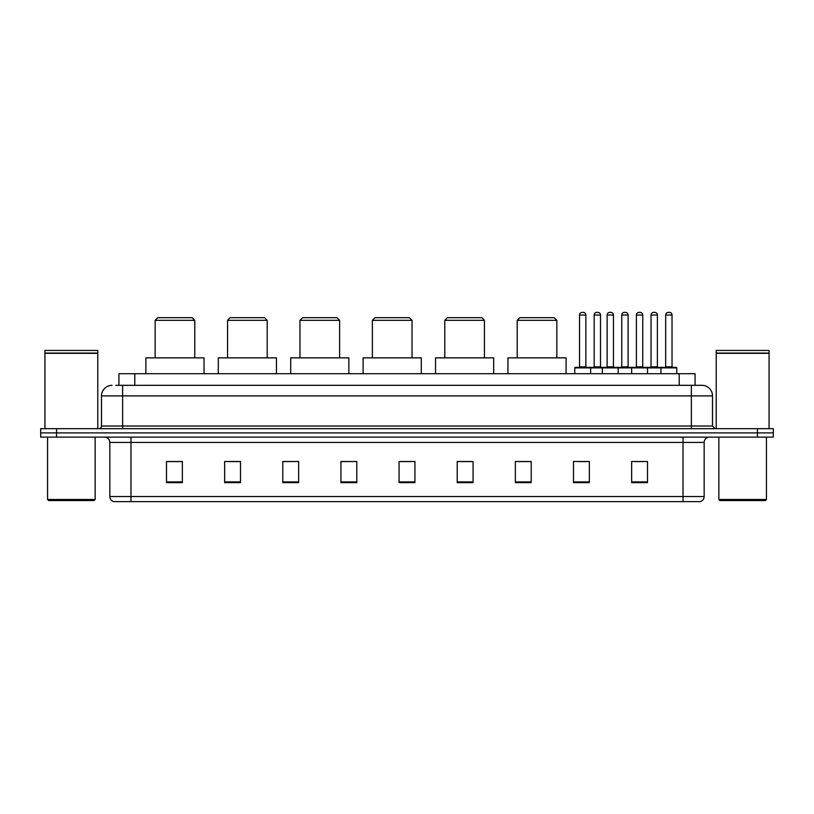 <?xml version="1.0" encoding="UTF-8"?>
<svg xmlns="http://www.w3.org/2000/svg" width="814" height="814" viewBox="0 0 814 814"><rect width="100%" height="100%" fill="white"/><g stroke="black" fill="none" stroke-linecap="round" stroke-linejoin="round"><path stroke-width="1.22" d="M115.761 385.327L122.629 385.327L115.761 385.327L118.936 385.327L118.936 373.697L695.064 373.697L695.064 385.327M112.057 385.327A10.572 10.572 0 0 0 101.485 395.899L101.485 426.027A2.646 2.646 0 0 1 98.84 428.673M712.515 395.899L122.629 395.899L122.629 385.327L701.943 385.327A10.572 10.572 0 0 1 712.515 395.899L712.515 426.027L715.16 428.673M56.553 428.673L40.7 428.673L40.7 432.895L56.553 432.895L40.7 432.895L40.7 437.128L56.553 437.128L56.553 432.895L757.447 432.895L56.553 432.895L56.553 428.673L757.447 428.673L757.447 432.895L773.3 432.895L757.447 432.895L757.447 437.128L56.553 437.128M773.3 428.673L773.3 432.895L773.3 428.673L757.447 428.673M701.78 385.327L698.239 385.327M700.091 501.617L113.909 501.617M113.645 501.617A5.281 5.281 0 0 1 109.839 496.54L130.983 496.54L130.983 501.617L683.017 501.617L683.017 496.54L704.161 496.54L704.161 442.419A5.281 5.281 0 0 1 709.452 437.128M109.839 496.54L109.839 442.419C109.524 439.204 107.763 437.444 104.548 437.128M647.496 482.641L647.496 461.497L631.644 461.497L631.644 482.641L647.496 482.641M589.356 482.641L589.356 461.497L573.504 461.497L573.504 482.641L589.356 482.641M531.216 482.641L531.216 461.497L515.354 461.497L515.354 482.641L531.216 482.641M473.076 482.641L473.076 461.497L457.214 461.497L457.214 482.641L473.076 482.641M182.356 482.641L182.356 461.497L166.504 461.497L166.504 482.641L182.356 482.641M240.496 482.641L240.496 461.497L224.644 461.497L224.644 482.641L240.496 482.641M298.646 482.641L298.646 461.497L282.784 461.497L282.784 482.641L298.646 482.641M356.786 482.641L356.786 461.497L340.924 461.497L340.924 482.641L356.786 482.641M414.926 482.641L414.926 461.497L399.074 461.497L399.074 482.641L414.926 482.641M773.3 437.128L773.3 432.895L773.3 437.128L757.447 437.128M683.017 501.617L699.938 501.617M517.999 461.599L531.216 461.599M578.734 461.599L586.66 461.599M635.612 461.599L643.538 461.599M356.786 461.497L340.924 461.599L356.786 461.497M298.646 461.497L282.784 461.599L298.646 461.497M228.347 461.599L240.496 461.599M399.074 461.599L411.233 461.599M182.356 461.599L166.504 461.599M473.076 461.599L457.214 461.599M94.088 500.559L48.626 500.559L47.568 499.501L95.146 499.501L94.088 500.559M47.568 437.128L47.568 499.501M95.146 437.128L95.146 499.501M44.933 353.347L97.782 353.347L44.933 353.347L44.933 428.673M97.782 353.347L97.782 428.673M97.517 353.083L45.197 353.083M97.782 352.818L97.782 350.447L44.933 350.447L44.933 352.818M155.138 320.319L194.78 320.319L192.135 317.674L157.774 317.674L155.138 320.319L155.138 357.845M194.78 320.319L194.78 357.845M204.029 373.697L204.029 357.845L145.889 357.845L145.889 373.697M227.554 320.319L267.196 320.319L264.55 317.674L230.189 317.674L227.554 320.319L227.554 357.845M267.196 320.319L267.196 357.845M276.445 373.697L276.445 357.845L218.305 357.845L218.305 373.697M299.969 320.319L339.611 320.319L336.965 317.674L302.604 317.674L299.969 320.319L299.969 357.845M339.611 320.319L339.611 357.845M348.86 373.697L348.86 357.845L290.71 357.845L290.71 373.697M372.374 320.319L412.026 320.319L409.381 317.674L375.02 317.674L372.374 320.319L372.374 357.845M412.026 320.319L412.026 357.845M421.276 373.697L421.276 357.845L363.125 357.845L363.125 373.697M444.79 320.319L484.432 320.319L481.796 317.674L447.435 317.674L444.79 320.319L444.79 357.845M484.432 320.319L484.432 357.845M493.681 373.697L493.681 357.845L435.541 357.845L435.541 373.697M517.205 320.319L556.847 320.319L554.212 317.674L519.851 317.674L517.205 320.319L517.205 357.845M556.847 320.319L556.847 357.845M566.096 373.697L566.096 357.845L507.956 357.845L507.956 373.697M765.374 500.559L719.912 500.559L718.854 499.501L766.432 499.501L765.374 500.559M718.854 437.128L718.854 499.501M766.432 437.128L766.432 499.501M716.218 353.347L769.067 353.347L716.218 353.347L716.218 428.673M769.067 353.347L769.067 428.673M768.803 353.083L716.483 353.083M769.067 352.818L769.067 350.447L716.218 350.447L716.218 352.818M660.927 373.697L660.927 367.887A0.529 0.529 0 0 1 661.456 367.358L676.251 367.358A0.529 0.529 0 0 1 676.78 367.887L574.765 367.887A0.529 0.529 0 0 1 575.294 367.358L590.099 367.358A0.529 0.529 0 0 1 590.628 367.887L590.628 373.697M585.866 315.028L579.527 315.028A2.646 2.646 0 0 1 582.173 312.383L583.221 312.383A2.646 2.646 0 0 1 585.866 315.028L585.866 366.829A0.529 0.529 0 0 0 586.395 367.358M579.527 315.028L579.527 366.829A0.529 0.529 0 0 1 578.998 367.358M583.221 312.383L582.173 312.383M574.765 367.887L574.765 373.697M602.36 373.697L602.36 367.887A0.529 0.529 0 0 1 602.889 367.358L617.684 367.358A0.529 0.529 0 0 1 618.213 367.887L618.213 373.697M613.461 315.028L607.122 315.028A2.646 2.646 0 0 1 609.757 312.383L610.815 312.383A2.646 2.646 0 0 1 613.461 315.028L613.461 366.829A0.529 0.529 0 0 0 613.99 367.358M607.122 315.028L607.122 366.829A0.529 0.529 0 0 1 606.593 367.358M610.815 312.383L609.757 312.383M631.644 373.697L631.644 367.887A0.529 0.529 0 0 1 632.173 367.358L646.967 367.358A0.529 0.529 0 0 1 647.496 367.887L647.496 373.697M642.745 315.028L636.395 315.028A2.646 2.646 0 0 1 639.041 312.383L640.099 312.383A2.646 2.646 0 0 1 642.745 315.028L642.745 366.829A0.529 0.529 0 0 0 643.274 367.358M636.395 315.028L636.395 366.829A0.529 0.529 0 0 1 635.876 367.358M640.099 312.383L639.041 312.383M672.028 315.028L665.679 315.028A2.646 2.646 0 0 1 668.325 312.383L669.383 312.383A2.646 2.646 0 0 1 672.028 315.028L672.028 366.829A0.529 0.529 0 0 0 672.557 367.358M665.679 315.028L665.679 366.829A0.529 0.529 0 0 1 665.15 367.358M669.383 312.383L668.325 312.383M676.78 367.887L676.78 373.697M589.936 367.358L604.741 367.358M594.169 315.028A2.646 2.646 0 0 1 596.815 312.383L597.863 312.383A2.646 2.646 0 0 1 600.508 315.028L594.169 315.028L594.169 366.829A0.529 0.529 0 0 1 593.64 367.358M600.508 315.028L600.508 366.829A0.529 0.529 0 0 0 601.037 367.358M632.325 367.358L617.531 367.358M621.754 315.028A2.646 2.646 0 0 1 624.399 312.383L625.457 312.383A2.646 2.646 0 0 1 628.103 315.028L621.754 315.028L621.754 366.829A0.529 0.529 0 0 1 621.235 367.358M628.103 315.028L628.103 366.829A0.529 0.529 0 0 0 628.632 367.358M661.609 367.358L646.815 367.358M651.037 315.028A2.646 2.646 0 0 1 653.683 312.383L654.741 312.383A2.646 2.646 0 0 1 657.386 315.028L651.037 315.028L651.037 366.829A0.529 0.529 0 0 1 650.508 367.358M657.386 315.028L657.386 366.829A0.529 0.529 0 0 0 657.916 367.358M134.798 385.327L134.798 373.697M679.202 385.327L679.202 373.697M122.629 428.673L122.629 395.899L101.485 395.899M101.485 426.027L712.515 426.027M691.371 385.327L691.371 428.673M683.017 437.128L683.017 442.419L109.839 442.419M704.161 442.419L683.017 442.419L683.017 496.54L130.983 496.54L130.983 437.128M414.926 481.908L399.074 481.908M356.786 481.908L340.924 481.908M298.646 481.908L282.784 481.908M240.496 481.908L224.644 481.908M182.356 481.908L166.504 481.908M473.076 481.908L457.214 481.908M531.216 481.908L515.354 481.908M589.356 481.908L573.504 481.908M647.496 481.908L631.644 481.908M579.527 366.829L585.866 366.829M607.122 366.829L613.461 366.829M636.395 366.829L642.745 366.829M665.679 366.829L672.028 366.829M594.169 366.829L600.508 366.829M621.754 366.829L628.103 366.829M651.037 366.829L657.386 366.829M700.355 501.617C702.747 500.763 704.018 499.074 704.161 496.54"/></g></svg>
